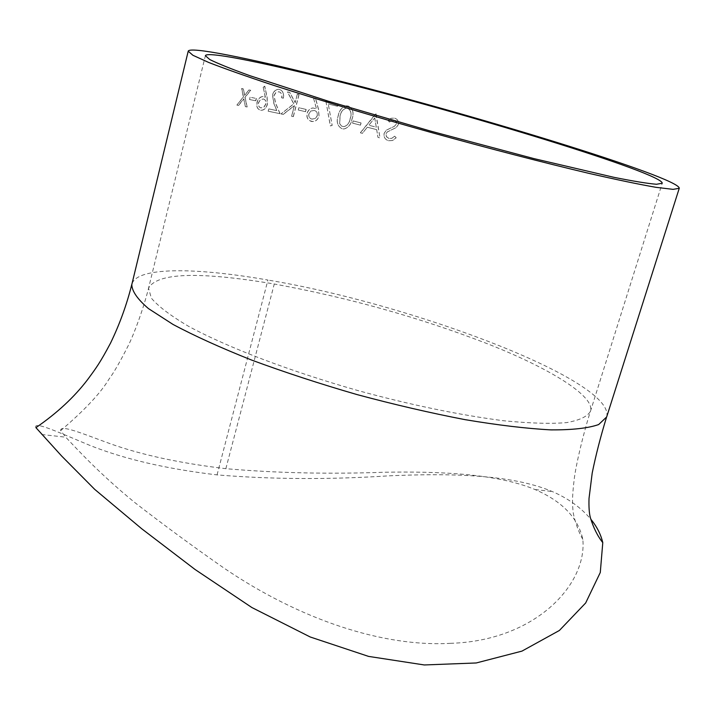 <?xml version="1.0" encoding="UTF-8"?>
<svg xmlns="http://www.w3.org/2000/svg" width="715" height="715" viewBox="0 0 715 715"><rect width="100%" height="100%" fill="white"/><g stroke="black" fill="none" stroke-linecap="round" stroke-linejoin="round"><path stroke-width="0.54" stroke-dasharray="3.58 2.68" d="M35.929 427.642C33.006 420.456 59.631 432.816 89.303 445.159C123.847 459.012 166.425 468.924 217.056 474.894C272.013 479.408 329.293 479.72 388.88 475.832C446.964 473.303 510.179 473.83 552.168 491.482C568.211 498.409 581.089 507.65 590.804 519.215M450.673 643.321C382.748 647.2 299.853 619.53 224.287 568.3C192.433 546.099 162.403 524.024 134.206 502.082C98.607 472.919 76.988 449.011 65.726 437.187L60.677 430.6C60.015 424.129 82.439 433.612 109.904 443.604C141.23 454.847 179.876 463.204 225.851 468.683C276.24 473.062 329.204 474.242 384.742 472.231C437.705 471.337 496.416 473.348 535.124 489.578C562.222 501.295 578.122 517.901 582.832 539.378C587.203 584.924 534.793 640.801 450.673 643.321M313.679 98.706L316.441 108.805L312.929 107.965C310.015 108.358 308.085 110.128 307.119 113.265C306.404 116.509 307.236 118.967 309.613 120.647L312.723 121.523C315.824 121.246 317.898 119.441 318.962 116.116L318.452 109.243L315.315 97.83L313.679 98.706L316.531 108.841L313.125 108.001C310.167 108.34 308.201 110.11 307.218 113.31C306.467 117.528 307.879 120.227 311.445 121.416L312.812 121.568C315.914 121.282 317.987 119.477 319.051 116.152L318.541 109.279L315.413 97.875L313.778 98.75M362.344 133.312L360.333 132.793L362.389 133.339L367.304 127.225L362.389 133.339M360.333 132.793L375.706 113.694L380.031 137.923L377.958 137.36L376.662 129.647L367.26 127.198M353.139 120.915L352.602 123.159L353.139 120.915L361.075 122.953L353.201 120.942M361.021 122.926L360.423 125.143L352.549 123.132M348.205 105.99L346.194 105.838C341.779 107.259 339.116 110.539 338.213 115.687C336.077 121.765 337.382 126.135 342.128 128.798L343.987 128.959C348.437 127.601 351.083 124.321 351.941 119.137C354.166 113.122 352.924 108.743 348.205 105.99L346.266 105.865C341.85 107.286 339.187 110.575 338.284 115.723C336.148 121.8 337.453 126.171 342.19 128.834L344.049 128.995C348.509 127.61 351.154 124.339 352.003 119.164C354.229 113.158 352.987 108.769 348.268 106.026M325.861 101.003L330.33 125.903L332.118 125.357L328.248 103.979L332.189 125.384L330.41 125.938L325.861 101.003L338.106 104.059L325.942 101.038M338.025 104.024L337.435 106.258L328.248 103.979M298.834 107.724L298.244 109.985L298.834 107.724L306.163 109.449L298.933 107.768M306.065 109.404L305.475 111.656L298.244 109.985M297.306 94.148L295.125 102.585L289.7 92.387L287.394 91.86L293.749 103.863L280.995 113.908L293.865 103.898L287.519 91.904L289.816 92.432L295.232 102.62L297.306 94.148L299.076 94.577L297.422 94.192M298.968 94.541L293.248 116.625L291.586 116.25L294.348 105.606L283.14 114.382L280.995 113.908M268.08 111.156L279.967 113.685L275.481 103.005L273.952 95.444L275.883 92.467L278.877 91.743C281.272 92.557 282.193 94.577 281.639 97.803L283.229 98.161C284.078 93.576 282.791 90.662 279.386 89.438L278.18 89.312C275.391 89.643 273.479 91.52 272.451 94.934L273.899 103.702L276.75 110.593L268.661 108.868L268.205 111.209L268.795 108.921L276.875 110.637L274.024 103.755L272.585 94.979C273.613 91.565 275.525 89.688 278.314 89.357L278.18 89.312M263.192 87.167L265.274 97.195L262.673 96.525C259.938 96.874 258.061 98.786 257.025 102.272C256.22 106.571 257.355 109.216 260.43 110.19L261.306 110.28C264.166 109.967 266.15 108.019 267.258 104.426L267.026 97.526L264.648 86.184L263.192 87.167L265.408 97.249L262.816 96.579C260.081 96.918 258.204 98.84 257.168 102.325C256.363 106.624 257.498 109.27 260.564 110.244L261.44 110.325C264.3 110.021 266.275 108.072 267.392 104.479L267.16 97.571L264.791 86.238L263.334 87.212M250.116 97.204L249.526 99.528L250.116 97.204L256.39 98.491L250.268 97.258M256.247 98.438L255.657 100.752L249.526 99.528M248.936 89.947L244.548 95.372L243.216 88.821L241.625 88.508L243.306 96.918L236.88 105.078L243.466 96.972L241.786 88.562L243.377 88.874L244.7 95.426L248.936 89.947L250.751 90.331L249.088 90.001M250.599 90.278L244.932 97.231L247.024 106.946L245.361 106.633L243.69 98.777L238.461 105.355L236.88 105.078M394.689 136.199L391.731 138.335L389.112 138.54L386.556 136.833L386.002 133.812L387.324 131.9L396.28 127.484L398.353 124.526C398.881 121.3 397.612 119.164 394.555 118.109L391.096 118.279L387.968 120.263L389.309 122.042L391.766 120.495L394.787 120.594L396.271 121.952L396.494 123.927L394.349 126.341L386.323 130.139L384.116 133.347C383.562 137.039 385.028 139.505 388.504 140.739L392.598 140.471L396.173 137.763L394.689 136.199L391.757 138.353L388.71 138.424L386.341 136.467L386.029 133.83L387.351 131.926L396.307 127.502L398.38 124.553C398.907 121.318 397.638 119.182 394.582 118.127L391.132 118.297L387.995 120.29L389.335 122.059L391.793 120.522L394.814 120.621L396.298 121.97L396.512 123.954L394.367 126.358L386.359 130.166L384.143 133.365C383.589 137.066 385.054 139.523 388.531 140.757L392.615 140.498L396.19 137.781L394.716 136.216M238.461 105.355L237.04 105.132M238.622 105.418L243.851 98.831L245.361 106.633M247.024 106.946L245.513 106.687M247.176 107L245.084 97.285L250.751 90.331M255.657 100.752L249.678 99.582M255.8 100.797L256.39 98.491M263.469 99.036C265.542 99.644 266.338 101.378 265.855 104.238L263.898 107.214L261.073 107.929C258.991 107.322 258.169 105.597 258.598 102.745L260.215 100.011L263.326 98.992C265.408 99.591 266.203 101.324 265.721 104.193L263.764 107.161L260.93 107.876C258.848 107.277 258.026 105.543 258.455 102.692L260.421 99.689L263.326 98.992M283.229 98.161L283.355 98.205C284.195 93.611 282.917 90.707 279.511 89.482L278.314 89.357M279.967 113.685L268.205 111.209M280.083 113.73L275.606 103.049L274.077 95.497L276.008 92.512L279.002 91.788C281.397 92.601 282.318 94.621 281.764 97.848L281.639 97.803M283.355 98.205L281.764 97.848M283.14 114.382L281.111 113.953M283.256 114.427L294.455 105.641L291.586 116.25M293.248 116.625L291.702 116.295M293.356 116.661L299.076 94.577M305.475 111.656L298.352 110.03M305.573 111.701L306.163 109.449M314.368 110.485C316.772 111.227 317.746 113.006 317.281 115.812L315.306 118.547L311.937 119.146C309.524 118.404 308.514 116.634 308.898 113.828L310.882 111.084L314.269 110.45C316.682 111.191 317.657 112.961 317.192 115.776L315.217 118.502L311.847 119.11C309.434 118.368 308.415 116.59 308.8 113.792L310.784 111.048L314.269 110.45M337.435 106.258L328.328 104.015M337.507 106.294L338.106 104.059M350.18 118.699C349.572 122.882 347.49 125.554 343.942 126.707L341.538 126.09L339.714 123.632L340.09 116.161C340.787 112.032 342.86 109.359 346.328 108.135L347.615 108.242C351.145 110.512 352.003 113.998 350.18 118.699L350.118 118.663C349.51 122.855 347.427 125.518 343.879 126.671L341.475 126.055L339.643 123.606L340.018 116.134C340.715 112.005 342.798 109.323 346.257 108.108L347.553 108.206C351.083 110.485 351.941 113.971 350.118 118.663M360.423 125.143L352.602 123.159M360.476 125.17L361.075 122.953M376.662 129.647L367.304 127.225M376.698 129.665L377.958 137.36M375.965 113.765L380.031 137.923L377.994 137.387M376.01 113.792L360.387 132.829M374.758 117.975L376.287 127.198L368.877 125.259L374.714 117.948L376.251 127.172L368.833 125.241L374.714 117.948M217.056 474.894L267.928 280.048C194.739 267.16 136.19 266.838 131.855 284.364M606.686 416.908C615.74 380.889 412.314 304.027 267.928 280.048M225.86 468.683L274.283 283.998C199.101 271.343 157.193 272.71 148.577 288.1L205.384 55.707M60.677 430.6C84.397 410.374 100.466 393.277 108.886 379.308C113.703 372.908 120.334 361.334 128.772 344.585C134.652 332.377 143.411 308.808 148.568 288.145L151.312 298.101C158.176 306.315 170.626 315.744 188.662 326.362C228.362 347.803 290.415 371.371 358.126 390.622C410.178 404.815 458.556 414.852 503.28 420.715C529.574 423.316 550.63 423.95 566.45 422.628C579.356 420.349 587.328 416.622 590.367 411.447C595.961 396.575 548.986 367.671 485.235 342.914C418.722 317.281 348.402 297.646 274.283 283.998M41.622 434.497L65.726 437.187M535.124 489.578L552.168 491.482M606.374 417.739L606.642 416.899M582.832 539.378C577.818 531.03 572.929 515.104 572.929 509.732C572.483 504.54 571.866 498.087 574.377 477.843C576.308 463.776 582.564 436.445 590.375 411.42M590.411 411.456L662.224 183.263"/><path stroke-width="1.07" d="M590.804 519.215C596.855 526.571 600.85 534.382 602.781 542.649L600.287 572.483L585.665 602.977L559.38 630.478L521.959 651.115L476.235 662.966L424.308 664.959L368.556 656.397L310.212 636.985L251.859 607.527L195.088 569.506L141.695 528.743L94.675 489.337L61.722 456.107L35.929 427.642C57.066 413.109 74.315 397.084 87.65 379.567C95.971 368.252 100.055 362.898 110.557 343.048C119.646 324.244 126.734 304.688 131.81 284.4C131.819 291.005 137.352 299.067 148.443 308.576L172.967 324.404C194.534 335.916 220.783 347.812 251.725 360.11C284.793 372.327 319.927 383.83 357.116 394.608C394.501 404.645 430.502 412.993 465.108 419.66C497.926 425.166 526.526 428.571 550.908 429.885C572.295 430.001 588.204 428.222 598.652 424.558L606.678 416.934L679.25 188.286C679.992 177.588 466.707 112.443 321.187 76.389C247.211 57.852 189.547 46.252 188.215 51.185L192.916 55.287L208.664 62.437C224.644 68.667 246.139 76.255 273.139 85.192C317.094 99.394 372.113 115.884 430.233 132.212C488.399 148.354 544.008 162.752 588.963 173.379C616.696 179.715 639.013 184.354 655.923 187.312L673.101 189.359L679.25 188.286M328.122 78.936C259.411 61.74 206.555 51.167 205.384 55.707L209.79 59.551C217.673 63.492 230.981 68.855 249.705 75.629L328.042 101.128L430.546 131.086L533.756 158.56L613.971 177.329C633.508 181.235 647.665 183.549 656.459 184.264L662.224 183.263C663.529 173.548 464.178 112.604 328.122 78.936M602.79 542.649C597.597 536.134 593.441 527.777 590.34 517.571C589.205 513.343 588.767 506.98 589.017 498.489L592.199 473.062C595.756 455.473 600.484 437.026 606.374 417.739M131.855 284.364L188.215 51.185"/></g></svg>
